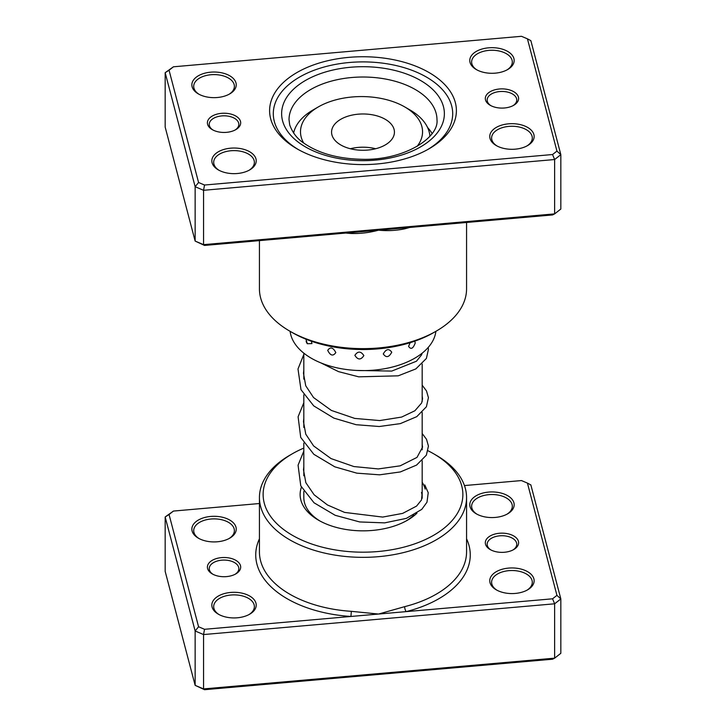 <?xml version="1.0" encoding="UTF-8"?>
<svg xmlns="http://www.w3.org/2000/svg" width="726" height="726" viewBox="0 0 726 726"><rect width="100%" height="100%" fill="white"/><g stroke="black" fill="none" stroke-linecap="round" stroke-linejoin="round"><path stroke-width="1.09" d="M240.497 121.396A16.644 9.61 180 0 1 235.805 129.636A16.644 9.61 180 0 1 212.264 129.636A16.644 9.61 180 0 1 207.582 124.282A16.644 9.61 180 0 1 221.539 113.338A16.644 9.61 180 0 1 240.497 121.396M235.115 130.018A14.792 8.54 0 0 0 238.836 124.355A14.792 8.54 0 0 0 238.663 123.066A14.792 8.54 0 0 0 222.927 115.833A14.792 8.54 0 0 0 209.242 124.355A14.792 8.54 0 0 0 209.406 125.634A14.792 8.54 0 0 0 212.963 130.018M518.418 97.048A16.644 9.61 180 0 1 513.736 105.279A16.644 9.61 180 0 1 490.195 105.279A16.644 9.61 180 0 1 485.503 99.934A16.644 9.61 180 0 1 499.461 88.989A16.644 9.61 180 0 1 518.418 97.048M513.037 105.66A14.792 8.54 0 0 0 516.758 99.997A14.792 8.54 0 0 0 516.594 98.718A14.792 8.54 0 0 0 500.849 91.476A14.792 8.54 0 0 0 487.164 99.997A14.792 8.54 0 0 0 487.337 101.277A14.792 8.54 0 0 0 490.885 105.66M455.338 102.575A93.391 53.924 180 0 1 429.039 148.794A93.391 53.924 180 0 1 296.961 148.794A93.391 53.924 180 0 1 270.662 118.755A93.391 53.924 180 0 1 348.988 57.354A93.391 53.924 180 0 1 455.338 102.575M274.319 121.46A89.697 51.782 0 0 0 298.295 149.547A89.697 51.782 180 0 1 274.319 121.46A89.697 51.782 180 0 1 273.303 113.683A89.697 51.782 0 0 0 274.319 121.46M427.705 149.547A89.697 51.782 0 0 0 452.697 113.683A89.697 51.782 0 0 0 451.681 105.914A89.697 51.782 0 0 0 356.248 62.046A89.697 51.782 0 0 0 273.303 113.683A89.697 51.782 180 0 1 356.248 62.046A89.697 51.782 180 0 1 451.681 105.914A89.697 51.782 180 0 1 452.697 113.683A89.697 51.782 180 0 1 427.705 149.547M235.986 82.918A22.188 12.814 180 0 1 229.743 93.899A22.188 12.814 180 0 1 198.352 93.899A22.188 12.814 180 0 1 192.109 86.766A22.188 12.814 180 0 1 210.712 72.173A22.188 12.814 180 0 1 235.986 82.918M229.053 94.28A20.346 11.743 0 0 0 234.389 86.349A20.346 11.743 0 0 0 234.162 84.588A20.346 11.743 0 0 0 212.518 74.633A20.346 11.743 0 0 0 193.706 86.349A20.346 11.743 0 0 0 193.933 88.109A20.346 11.743 0 0 0 199.033 94.28M513.917 58.561A22.188 12.814 180 0 1 507.665 69.542A22.188 12.814 180 0 1 476.283 69.542A22.188 12.814 180 0 1 470.031 62.409A22.188 12.814 180 0 1 488.643 47.816A22.188 12.814 180 0 1 513.917 58.561M506.984 69.923A20.346 11.743 0 0 0 512.311 61.991A20.346 11.743 0 0 0 512.084 60.231A20.346 11.743 0 0 0 490.44 50.285A20.346 11.743 0 0 0 471.628 61.991A20.346 11.743 0 0 0 471.855 63.761A20.346 11.743 0 0 0 476.964 69.923M533.891 134.573A22.188 12.814 180 0 1 527.648 145.554A22.188 12.814 180 0 1 496.257 145.554A22.188 12.814 180 0 1 490.014 138.412A22.188 12.814 180 0 1 508.627 123.819A22.188 12.814 180 0 1 533.891 134.573M526.967 145.926A20.346 11.743 0 0 0 532.294 138.004A20.346 11.743 0 0 0 532.067 136.243A20.346 11.743 0 0 0 510.423 126.288A20.346 11.743 0 0 0 491.611 138.004A20.346 11.743 0 0 0 491.838 139.764A20.346 11.743 0 0 0 496.947 145.926M255.969 158.921A22.188 12.814 180 0 1 249.717 169.902A22.188 12.814 180 0 1 218.335 169.902A22.188 12.814 180 0 1 212.083 162.769A22.188 12.814 180 0 1 230.696 148.177A22.188 12.814 180 0 1 255.969 158.921M249.036 170.283A20.346 11.743 0 0 0 254.372 162.352A20.346 11.743 0 0 0 254.145 160.591A20.346 11.743 0 0 0 232.501 150.645A20.346 11.743 0 0 0 213.689 162.352A20.346 11.743 0 0 0 213.916 164.121A20.346 11.743 0 0 0 219.016 170.283M259.436 240.624L259.436 288.848A103.564 59.795 0 0 0 260.607 297.823A103.564 59.795 0 0 0 289.765 331.129A103.564 59.795 0 0 0 436.235 331.129A103.564 59.795 0 0 0 466.564 288.848L466.564 222.474M404.763 227.882A3.703 1.216 -104.2 0 0 404.663 228.826C396.214 230.614 387.502 231.059 378.545 230.178L204.523 245.433L195.14 241.077L195.14 186.709L165.165 72.7L173.441 66.801L169.058 70.24L198.57 182.498L204.523 185.03L552.559 154.529L556.942 151.09L527.43 38.832L521.477 36.3L173.441 66.801M527.43 38.832L530.86 40.656L560.835 154.665L554.628 159.529L203.561 190.294L195.14 186.709L198.57 182.498M169.058 70.24L165.165 72.7L165.165 127.068L195.14 241.077L203.561 244.653L554.628 213.889L560.835 209.024L560.835 154.665L556.942 151.09M351.32 232.565L351.348 233.5C360.513 233.736 369.579 232.629 378.545 230.178L552.559 214.932L554.628 213.889L554.628 159.529L552.559 154.529M204.523 245.433L203.561 244.653L203.561 190.294L204.523 185.03M436.235 331.129L433.622 332.635A99.87 57.653 180 0 1 292.378 332.635L289.765 331.129M427.895 335.693L428.748 335.276M410.163 342.69L408.584 346.375C410.916 349.832 413.139 348.671 415.254 342.899L414.673 341.211M383.274 353.943C386.15 357.991 388.973 357.41 391.741 352.201C388.964 348.317 386.141 348.897 383.274 353.943M354.869 355.332C357.854 360.06 360.849 360.15 363.853 355.595C360.849 351.048 357.854 350.957 354.869 355.332M327.707 350.349C330.357 355.722 333.062 356.457 335.829 352.573C333.053 347.364 330.348 346.62 327.707 350.349M305.955 339.196L307.307 343.725L311.953 343.589L311.354 341.22M432.079 133.511A73.054 42.172 0 0 0 427.56 127.486M290.119 331.337A73.054 42.172 0 0 0 370.269 370.396A73.054 42.172 0 0 0 435.881 331.337M259.436 503.526L173.441 511.068L169.058 514.507L198.57 626.765L204.523 629.297L350.93 616.465L351.348 611.328L378.545 614.051L404.663 606.655A103.564 59.795 0 0 0 466.564 551.914L466.564 497.555A103.564 59.795 180 0 1 370.795 557.178A103.564 59.795 180 0 1 260.607 506.521A103.564 59.795 180 0 1 259.436 497.555A103.564 59.795 180 0 1 289.765 455.275L292.378 453.759A99.87 57.653 0 0 0 264.264 503.182A99.87 57.653 0 0 0 377.983 551.533A99.87 57.653 0 0 0 461.736 485.885A99.87 57.653 0 0 0 433.622 453.759A99.87 57.653 0 0 0 428.041 450.773M207.582 568.549A16.644 9.61 180 0 1 221.539 557.613A16.644 9.61 180 0 1 240.497 565.672A16.644 9.61 180 0 1 235.805 573.903A16.644 9.61 180 0 1 212.264 573.903A16.644 9.61 180 0 1 207.582 568.549M235.115 574.284A14.792 8.54 0 0 0 238.836 568.621A14.792 8.54 0 0 0 238.663 567.342A14.792 8.54 0 0 0 222.927 560.1A14.792 8.54 0 0 0 209.242 568.621A14.792 8.54 0 0 0 209.406 569.901A14.792 8.54 0 0 0 212.963 574.284M485.503 544.201A16.644 9.61 180 0 1 499.461 533.256A16.644 9.61 180 0 1 518.418 541.315A16.644 9.61 180 0 1 513.736 549.555A16.644 9.61 180 0 1 490.195 549.555A16.644 9.61 180 0 1 485.503 544.201M513.037 549.927A14.792 8.54 0 0 0 516.758 544.264A14.792 8.54 0 0 0 516.594 542.984A14.792 8.54 0 0 0 500.849 535.752A14.792 8.54 0 0 0 487.164 544.264A14.792 8.54 0 0 0 487.337 545.553A14.792 8.54 0 0 0 490.885 549.927M490.014 582.679A22.188 12.814 180 0 1 508.627 568.095A22.188 12.814 180 0 1 533.891 578.84A22.188 12.814 180 0 1 527.648 589.821A22.188 12.814 180 0 1 496.257 589.821A22.188 12.814 180 0 1 490.014 582.679M526.967 590.202A20.346 11.743 0 0 0 532.294 582.27A20.346 11.743 0 0 0 532.067 580.51A20.346 11.743 0 0 0 510.423 570.554A20.346 11.743 0 0 0 491.611 582.27A20.346 11.743 0 0 0 491.838 584.031A20.346 11.743 0 0 0 496.947 590.202M470.031 506.675A22.188 12.814 180 0 1 488.643 492.083A22.188 12.814 180 0 1 513.917 502.828A22.188 12.814 180 0 1 507.665 513.817A22.188 12.814 180 0 1 476.283 513.817A22.188 12.814 180 0 1 470.031 506.675M506.984 514.189A20.346 11.743 0 0 0 512.311 506.267A20.346 11.743 0 0 0 512.084 504.497A20.346 11.743 0 0 0 490.44 494.551A20.346 11.743 0 0 0 471.628 506.267A20.346 11.743 0 0 0 471.855 508.028A20.346 11.743 0 0 0 476.964 514.189M212.083 607.036A22.188 12.814 180 0 1 230.696 592.443A22.188 12.814 180 0 1 255.969 603.188A22.188 12.814 180 0 1 249.717 614.178A22.188 12.814 180 0 1 218.335 614.178A22.188 12.814 180 0 1 212.083 607.036M249.036 614.55A20.346 11.743 0 0 0 254.372 606.627A20.346 11.743 0 0 0 254.145 604.858A20.346 11.743 0 0 0 232.501 594.912A20.346 11.743 0 0 0 213.689 606.627A20.346 11.743 0 0 0 213.916 608.388A20.346 11.743 0 0 0 219.016 614.55M192.109 531.033A22.188 12.814 180 0 1 210.712 516.44A22.188 12.814 180 0 1 235.986 527.185A22.188 12.814 180 0 1 229.743 538.166A22.188 12.814 180 0 1 198.352 538.166A22.188 12.814 180 0 1 192.109 531.033M229.053 538.547A20.346 11.743 0 0 0 234.389 530.615A20.346 11.743 0 0 0 234.162 528.855A20.346 11.743 0 0 0 212.518 518.908A20.346 11.743 0 0 0 193.706 530.615A20.346 11.743 0 0 0 193.933 532.376A20.346 11.743 0 0 0 199.033 538.547M416.969 513.164A62.881 36.3 180 0 1 407.467 520.206A62.881 36.3 180 0 1 318.532 520.206A62.881 36.3 180 0 1 300.836 499.978A62.881 36.3 180 0 1 301.417 487.21M422.178 482.264A62.881 36.3 180 0 1 425.164 489.088M303.822 491.393L303.822 497.555A59.178 34.167 0 0 0 304.493 502.682A59.178 34.167 0 0 0 319.885 520.959M433.622 453.759L436.235 455.275A103.564 59.795 180 0 1 465.393 488.58A103.564 59.795 180 0 1 466.564 497.555M173.441 511.068L165.165 516.976L165.165 571.335L195.14 685.344L203.561 688.92L554.628 658.164L560.835 653.3L560.835 598.932L554.628 603.796L554.628 658.164L552.559 659.199L204.523 689.7L195.14 685.344L195.14 630.985L165.165 516.976L169.058 514.507M527.43 483.099L530.86 484.923L560.835 598.932L556.942 595.365L527.43 483.099L521.477 480.567L464.468 485.567M259.436 538.81A107.266 61.928 180 0 0 256.95 564.229A107.266 61.928 180 0 0 350.93 616.465L552.559 598.805L554.628 603.796L203.561 634.56L203.561 688.92L204.523 689.7M204.523 629.297L203.561 634.56L195.14 630.985L198.57 626.765M552.559 598.805L556.942 595.365M303.822 448.087A99.87 57.653 0 0 0 292.378 453.759M406.115 520.959A59.178 34.167 0 0 0 413.856 515.033M422.169 498.29A59.178 34.167 0 0 0 422.178 497.555A59.178 34.167 0 0 0 421.507 492.428M466.564 538.81A107.266 61.928 180 0 1 406.152 611.628A3.703 1.216 75.8 0 1 404.663 606.655M417.078 146.398A61.029 35.238 0 0 0 418.784 144.002A61.029 35.238 0 0 0 404.681 106.894A61.029 35.238 0 0 0 318.369 106.894A61.029 35.238 0 0 0 304.267 119.618A61.029 35.238 0 0 0 303.64 142.968M293.603 133.067A68.425 39.503 180 0 1 297.333 124.182A68.425 39.503 180 0 1 313.142 109.916L318.369 106.894M392.494 138.403A31.436 18.15 0 0 0 394.436 132.123A31.436 18.15 0 0 0 368.527 114.254A31.436 18.15 0 0 0 333.506 125.843A31.436 18.15 0 0 0 331.564 132.123A31.436 18.15 0 0 0 357.473 149.992A31.436 18.15 0 0 0 392.494 138.403M375.678 148.739A31.436 18.15 0 0 0 350.322 148.739M404.681 106.894L409.918 109.916A68.425 39.503 180 0 1 429.901 136.225M409.718 227.447A103.564 59.795 180 0 1 404.663 228.826M351.348 233.5A103.564 59.795 180 0 1 345.812 233.055M436.135 113.32A73.979 42.707 0 0 0 357.437 77.138A73.979 42.707 0 0 0 289.021 119.726L289.701 124.89C292.542 132.794 297.288 138.893 303.94 143.185C318.714 153.404 338.089 158.776 362.092 159.303C403.565 160.546 439.221 137.976 436.979 119.726A73.979 42.707 0 0 0 436.135 113.32M282.55 120.734A81.376 46.981 180 0 1 350.785 67.237A81.376 46.981 180 0 1 443.45 106.631A81.376 46.981 180 0 1 375.215 160.137A81.376 46.981 180 0 1 282.55 120.734M259.436 497.555L259.436 551.914A103.564 59.795 0 0 0 260.607 560.889A103.564 59.795 0 0 0 351.348 611.328M422.178 353.154L421.525 354.941L416.47 361.212L391.741 371.086L356.502 370.441M422.178 364.007L422.178 401.487M422.178 412.332L422.178 449.802M422.178 460.647L422.178 497.555M303.822 353.154L303.822 379.135M303.822 394.753L303.822 427.469M303.822 443.069L303.822 475.793M303.822 370.06L303.477 373.3L305.728 385.76L313.541 397.549L331.383 410.435L354.769 418.421L379.644 420.572L401.623 417.078L414.882 410.762L421.652 402.984L422.55 398.692L422.178 396.042M303.822 418.376L303.477 421.688L305.755 434.157L313.614 445.936L331.056 458.587L353.898 466.555L378.31 468.932L400.171 465.838L416.996 457.398L422.55 447.134L422.178 444.357M303.822 466.709L303.486 469.767L305.827 482.654L314.131 494.796L327.508 504.987L344.623 512.42L382.684 517.075L402.658 513.391L416.552 506.104L421.488 499.978L422.178 493.09M320.801 362.855L338.543 371.639L358.689 376.83L398.229 375.823L415.835 368.917L426.398 358.444L428.431 349.36L428.195 347.464M303.822 354.442L297.996 368.98L300.991 389.69L313.741 405.898L333.824 418.094L356.112 424.71L379.253 426.516L400.325 423.621L416.769 416.651L426.407 406.751L428.431 397.676L426.489 390.924L422.178 385.188M303.822 402.767L298.096 416.769L300.727 437.433L313.823 454.295L334.795 466.827L356.838 473.161L379.616 474.822L400.353 471.936L416.579 465.085L426.362 455.157L428.44 446.073L426.534 439.33L422.178 433.504M303.822 451.082L298.068 465.203L300.773 485.857L314.022 502.782L335.194 515.306L359.688 521.949L384.635 522.874L406.36 518.373L421.77 509.371L426.988 502.201L428.231 492.745L424.792 484.923M306.145 341.293A7.768 7.768 0 0 0 307.307 343.725"/></g></svg>
